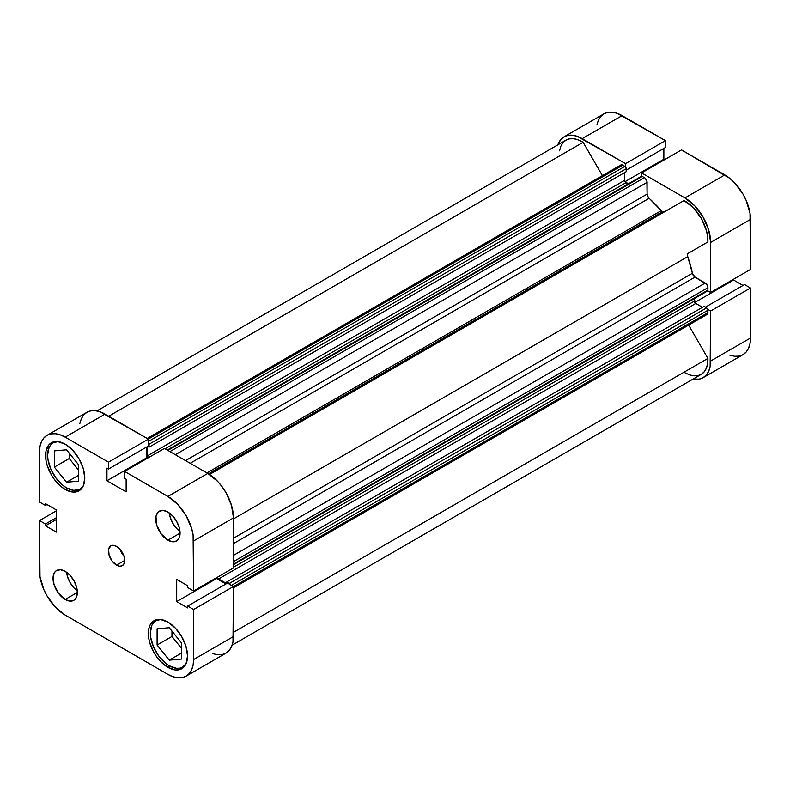 <?xml version="1.0" encoding="UTF-8"?>
<svg xmlns="http://www.w3.org/2000/svg" width="790" height="790" viewBox="0 0 790 790"><rect width="100%" height="100%" fill="white"/><g stroke="black" fill="none" stroke-linecap="round" stroke-linejoin="round"><path stroke-width="1.19" d="M169.267 665.802A26.761 15.454 60 0 1 151.779 642.221A26.761 15.454 60 0 1 155.887 620.772A26.761 15.454 60 0 1 160.676 619.518L155.887 620.772L153.527 622.727L151.779 625.492L150.337 633.027L150.702 637.5L153.527 647.01L158.75 656.046L165.574 663.254L169.267 665.802A26.761 15.454 60 0 0 182.648 667.125L179.774 668.192L176.506 668.32L169.267 665.802M66.538 487.865A26.761 15.454 60 0 1 49.049 464.283A26.761 15.454 60 0 1 53.157 442.834A26.761 15.454 60 0 1 57.947 441.59L53.157 442.834L50.797 444.79L49.049 447.555L47.607 455.089L47.973 459.563L50.797 469.072L56.021 478.118L62.845 485.317L66.538 487.865A26.761 15.454 60 0 0 79.918 489.198L73.776 490.383L66.538 487.865M167.915 540.153L180.081 533.132L179.152 527.216L176.516 521.143L172.566 515.821L167.915 512.058A17.202 9.934 60 0 1 179.152 527.216A17.202 9.934 60 0 1 176.516 541.002A17.202 9.934 60 0 1 167.915 540.153L172.566 541.772L176.516 541.002L179.152 537.97L180.081 533.132L167.915 540.153A17.202 9.934 60 0 1 156.677 524.995A17.202 9.934 60 0 1 159.313 511.209L157.793 512.463L155.986 516.482L156.677 524.995L161.15 533.882L167.915 540.153M65.185 599.462L77.351 592.441L76.423 586.536L73.786 580.452L69.836 575.13L65.185 571.368A17.202 9.934 60 0 1 76.423 586.536A17.202 9.934 60 0 1 73.786 600.321A17.202 9.934 60 0 1 65.185 599.462L69.836 601.081L73.786 600.321L76.423 597.28L77.351 592.441L65.185 599.462A17.202 9.934 60 0 1 53.947 584.304A17.202 9.934 60 0 1 56.584 570.518L55.063 571.772L53.246 575.792L53.947 584.304L58.42 593.201L65.185 599.462M116.545 565.126L124.662 560.446L124.04 556.506L122.282 552.457L119.655 548.902L116.545 546.394A11.465 6.626 60 0 1 124.04 556.506A11.465 6.626 60 0 1 122.282 565.699A11.465 6.626 60 0 1 116.545 565.126L119.655 566.203L122.282 565.699L124.04 563.675L124.662 560.446L116.545 565.126A11.465 6.626 60 0 1 109.059 555.024A11.465 6.626 60 0 1 110.817 545.831L108.595 549.346L109.059 555.024L112.042 560.949L116.545 565.126M167.915 667.362L169.949 666.187L167.915 667.362L175.41 669.969L178.797 669.831L181.769 668.735A27.719 16.007 60 0 1 167.915 667.362A27.719 16.007 60 0 1 149.804 642.932A27.719 16.007 60 0 1 154.05 620.723L151.621 622.747L149.804 625.611L148.688 629.215L148.688 638.043L149.804 642.932L154.05 652.728L157.022 657.26L160.41 661.309L167.915 667.362M167.915 622.095A27.719 16.007 60 0 1 186.025 646.526A27.719 16.007 60 0 1 181.769 668.735L184.208 666.711L186.025 663.847L187.516 656.046L186.025 646.526L181.769 636.73L175.41 628.149L167.915 622.095L160.41 619.488L157.022 619.627L154.05 620.723A27.719 16.007 60 0 1 167.915 622.095M65.185 489.425L67.219 488.25L65.185 489.425L72.68 492.032L76.067 491.903L79.04 490.797A27.719 16.007 60 0 1 65.185 489.425A27.719 16.007 60 0 1 47.074 465.004A27.719 16.007 60 0 1 51.32 442.795L48.881 444.81L45.958 451.278L45.958 460.116L47.074 465.004L51.32 474.8L54.293 479.323L61.363 486.788L65.185 489.425M65.185 444.168A27.719 16.007 60 0 1 83.286 468.589A27.719 16.007 60 0 1 79.04 490.797L81.479 488.783L83.286 485.909L84.787 478.108L83.286 468.589L79.04 458.793L72.68 450.221L65.185 444.168L57.68 441.561L54.293 441.689L51.32 442.795A27.719 16.007 60 0 1 65.185 444.168M212.796 653.686L217.615 654.782L222.059 654.604L225.95 653.162L229.139 650.516L231.519 646.753L232.981 642.033L233.475 586.496L227.52 583.06L187.645 606.088L193.599 609.515L193.599 659.561L193.106 665.062L191.644 669.782L189.264 673.534L186.075 676.181L182.184 677.623L177.74 677.8L172.921 676.704L167.915 674.384L65.185 615.074L55.349 607.145L47.025 595.907L43.825 589.567L39.994 576.661L39.5 520.551L45.445 523.987L45.445 525.794L56.396 532.114L56.396 509.955L45.445 503.635L45.445 505.442L39.5 502.006L39.5 451.969L39.994 446.469L41.455 441.748L43.825 437.996L47.025 435.339L50.916 433.898L55.349 433.72L60.168 434.816L65.185 437.137L108.516 462.16L108.516 469.023L106.946 468.124L106.946 480.764L126.143 491.844L126.143 479.204L124.573 478.296L124.573 471.433L167.915 496.456L177.74 504.385L186.075 515.623L191.644 528.461L193.106 534.86L193.599 590.979L187.645 587.543L187.645 585.726L176.703 579.406L176.703 601.575L187.645 607.895L187.645 606.088L227.52 583.06L233.475 586.496L233.475 636.533L193.599 659.561L193.599 609.515L233.475 586.496L193.599 609.515L187.645 606.088L187.645 607.895L176.703 601.575L216.578 578.547L216.578 577.707L216.578 578.547L176.703 601.575L176.703 579.406L187.645 585.726L187.645 587.543L193.599 590.979L193.599 540.933L233.475 517.914L231.519 505.432L225.95 492.604L222.059 486.67L217.615 481.357L207.79 473.427L164.448 448.414L124.573 471.433L167.915 496.456L207.79 473.427L164.448 448.414L124.573 471.433L124.573 478.296L126.143 479.204L126.143 491.844L106.946 480.764L146.822 457.746L146.822 446.913L146.822 457.746L106.946 480.764L106.946 468.124L108.516 469.023L148.392 446.004L148.392 439.141L100.044 411.797L95.234 410.701L90.791 410.879L86.9 412.321L83.701 414.967L81.331 418.73L79.869 423.45M225.96 583.968L216.578 578.547L225.96 583.968M233.475 567.951L233.475 517.914L233.475 567.951L193.599 590.979L233.475 567.951M147.552 458.161L146.822 457.746L147.552 458.161M167.915 512.058L163.254 510.439L159.313 511.209A17.202 9.934 60 0 1 167.915 512.058M65.185 571.368L60.524 569.758L56.584 570.518A17.202 9.934 60 0 1 65.185 571.368M116.545 546.394L113.444 545.317L110.817 545.831A11.465 6.626 60 0 1 116.545 546.394M186.075 676.181L225.95 653.162A36.32 20.974 -120 0 0 233.475 636.533L193.599 659.561A36.32 20.974 60 0 1 186.075 676.181A36.32 20.974 60 0 1 167.915 674.384L65.185 615.074A36.32 20.974 60 0 1 39.5 570.587L39.5 520.551L45.445 523.987L56.396 517.667L45.445 523.987L45.445 525.794L56.396 519.474L45.445 525.794L56.396 532.114L56.396 509.955L45.445 503.635L45.445 505.442L39.5 502.006L39.5 451.969A36.32 20.974 60 0 1 47.025 435.339A36.32 20.974 60 0 1 65.185 437.137L108.516 462.16L148.392 439.141L105.06 414.118L65.185 437.137L105.06 414.118A36.32 20.974 -120 0 0 86.9 412.321L47.025 435.339M39.5 520.551L56.396 510.794L39.5 520.551M193.599 540.933L233.475 517.914A36.32 20.974 -120 0 0 207.79 473.427L167.915 496.456A36.32 20.974 60 0 1 193.599 540.933M69.234 453.154L69.234 458.516L78.704 470.287L69.234 458.516L69.234 453.154M171.963 631.092L171.963 636.454L181.433 648.225L171.963 636.454L171.963 631.092M148.392 446.004L108.516 469.023L108.516 462.16L148.392 439.141L148.392 446.004M45.445 505.442L47.015 504.534L45.445 505.442M120.041 549.327A11.465 6.626 -120 0 0 123.862 555.953M119.873 548.774L121.63 552.832L124.257 556.377M66.617 572.296A17.202 9.934 -120 0 0 77.262 590.732L74.043 587.908L70.093 582.586L67.456 576.502L66.617 572.296M169.346 512.987A17.202 9.934 -120 0 0 179.992 531.423L176.772 528.589L172.832 523.266L170.186 517.193L169.346 512.987M83.394 485.662A26.761 15.454 60 0 1 79.918 489.198L83.394 485.672M66.538 482.236L78.704 481.15L78.704 464.925L66.538 449.796L54.372 450.883L54.372 467.107L69.234 458.516L54.372 467.107L66.538 482.236L78.704 475.215L66.538 482.236L78.704 481.15L78.704 464.925L66.538 449.796L54.372 450.883L54.372 467.107L66.538 482.236M186.124 663.6A26.761 15.454 60 0 1 182.648 667.125L186.124 663.6M181.433 659.087L181.433 642.863L169.267 627.724L157.101 628.82L157.101 645.035L171.963 636.454L157.101 645.035L169.267 660.173L181.433 653.142L169.267 660.173L181.433 659.087L181.433 642.863L169.267 627.724L157.101 628.82L157.101 645.035L169.267 660.173L181.433 659.087M657.952 215.601A76.462 44.151 -120 0 0 657.201 214.732A76.462 44.151 -120 0 1 657.952 215.601M655.167 215.907A76.462 44.151 60 0 1 655.917 216.766M707.731 309.344L710.625 311.013L710.131 366.55L708.669 371.27L706.3 375.033L703.1 377.679L699.209 379.121L693.077 379.052A36.32 20.974 60 0 0 703.1 377.679A36.32 20.974 60 0 0 710.625 361.05L750.5 338.031L750.5 287.995L744.555 284.558L705.342 307.201L744.555 284.558L750.5 287.995L710.625 311.013L710.625 361.05L750.5 338.031L750.5 287.995L710.625 311.013L707.731 309.344M564.05 136.838A36.32 20.974 60 0 1 582.21 138.635L622.086 115.617L582.21 138.635L625.552 163.658L665.427 140.63L665.427 147.503L626.213 170.136L665.427 147.503L665.427 140.63L622.086 115.617A36.32 20.974 -120 0 0 603.925 113.819L564.05 136.838A36.32 20.974 60 0 0 557.849 144.827L560.861 139.484L564.05 136.838L567.941 135.396L572.385 135.218L577.204 136.315L625.552 163.658L625.552 166.996L625.552 163.658L665.427 140.63L617.079 113.296L612.26 112.2L607.816 112.377L603.925 113.819L600.736 116.466L598.356 120.218L596.894 124.939M641.608 176.269L641.608 172.931L684.94 197.944L694.765 205.874L703.1 217.122L708.669 229.949L710.625 242.431L710.625 292.468L707.731 290.799L710.625 292.468L750.5 269.449L750.006 213.34L746.175 200.433L742.975 194.093L734.651 182.855L729.832 178.392L681.484 149.903L641.608 172.931L684.94 197.944L724.815 174.926L681.484 149.903L641.608 172.931L641.608 176.269M664.587 159.659L663.857 159.234L663.857 148.411L663.857 159.234L625.048 181.641L663.857 159.234L664.587 159.659M729.832 355.184L734.651 356.28L739.085 356.102L742.975 354.661L746.175 352.004L748.545 348.252L750.006 343.531L750.5 338.031A36.32 20.974 -120 0 1 742.975 354.661L703.1 377.679M742.985 285.466L733.604 280.045L733.604 279.206L733.604 280.045L694.795 302.452L733.604 280.045L742.985 285.466M710.625 242.431L710.625 292.468L750.5 269.449L750.5 219.413L710.625 242.431L750.5 219.413A36.32 20.974 -120 0 0 724.815 174.926L684.94 197.944A36.32 20.974 60 0 1 710.625 242.431M167.283 450.043L641.342 176.348A1.916 1.106 -120 0 1 642.3 176.447L167.845 450.369L642.3 176.447L644.393 177.661L169.939 451.574L644.393 177.661A3.822 2.212 -120 0 1 647.099 182.342L175.35 454.704L647.099 182.342L647.099 194.133L185.561 460.6L647.099 194.133A3.822 2.212 -120 0 0 649.104 198.32A86.021 49.661 -120 0 1 661.22 210.654L206.931 472.934L661.22 210.654A3.822 2.212 -120 0 0 662.445 211.7L208.451 473.822L662.445 211.7A3.822 2.212 -120 0 0 664.341 211.908L661.813 211.256L648.304 197.431L647.099 194.133L646.892 181.029L644.917 178.017L642.3 176.447L641.045 176.693M233.475 538.237L692.386 273.281A86.021 49.661 -120 0 0 687.764 256.622L233.475 518.902L687.764 256.622L687.498 254.568L688.258 253.284L707.899 241.938L707.603 236.309L706.349 230.305L701.194 218.218L693.304 207.711L684.012 200.551L209.518 474.494L684.012 200.551A32.499 18.762 -120 0 1 707.899 241.938L688.258 253.284A3.822 2.212 -120 0 0 687.764 256.622L692.386 273.281A3.822 2.212 -120 0 0 695.002 277.112L692.386 273.281L233.475 538.237M684.94 372.762L689.542 374.875L693.956 375.833L697.995 375.596L701.52 374.174L704.364 371.616L706.428 368.031L707.623 363.568L707.899 358.403L688.663 325.075L707.899 358.403L233.475 632.316L707.899 358.403A32.499 18.762 -120 0 1 701.194 374.371L232.151 645.173M705.213 314.232L706.724 314.568L707.712 313.739L707.82 309.591L707.09 308.327L703.999 306.421L226.849 581.904L226.849 583.455L226.849 581.904L703.999 306.421L706.566 307.903L229.416 583.385L226.849 581.904L229.416 583.385L706.566 307.903A1.916 1.106 -120 0 1 707.919 310.253L231.46 585.331L707.919 310.253L707.919 312.672L233.475 586.585L707.919 312.672A3.822 2.212 -120 0 1 707.129 314.42L233.475 587.879M702.448 307.32L695.24 303.044L694.4 298.561L694.4 301.118L233.475 567.24L694.4 301.118A1.916 1.106 -120 0 0 695.753 303.459L218.603 578.942L217.349 577.253A1.916 1.106 60 0 0 218.603 578.942L226.631 583.573L218.603 578.942L695.753 303.459L702.448 307.32M706.566 290.898L707.524 290.987L707.919 290.118L707.87 287.056L706.724 284.41L695.002 277.112L705.213 283.008L233.475 555.37L705.213 283.008A3.822 2.212 -120 0 1 707.919 287.698L707.919 290.118L233.475 564.03L707.919 290.118A1.916 1.106 -120 0 1 707.524 290.987L233.475 564.682M628.218 183.932L624.762 180.969L624.653 172.585L624.653 180.308A1.916 1.106 -120 0 0 626.006 182.648L628.218 183.932M620.851 164.982A3.822 2.212 -120 0 1 622.767 165.169L148.313 439.092L622.767 165.169L624.86 166.384A1.916 1.106 -120 0 1 626.213 168.724L149.053 444.207L149.053 447.17L149.053 444.207L626.213 168.724L626.213 171.687L149.053 447.17L147.72 446.399L149.053 447.17L626.213 171.687L626.105 168.063L624.86 166.384L622.234 164.922L620.851 164.982L147.197 438.44M620.515 165.258L620.111 166.157M96.923 410.948L565.966 140.146A32.499 18.762 -120 0 1 583.148 142.319L108.714 416.231L583.148 142.319L602.385 175.647L583.148 142.319L578.418 139.929L573.856 138.754L569.639 138.823L565.966 140.146L562.974 142.674L560.811 146.278L559.547 150.831M230.66 585.074L229.416 583.385A1.916 1.106 60 0 1 230.581 584.827M148.332 457.716L147.503 455.791L147.503 446.518L147.503 455.791L624.653 180.308L147.503 455.791A1.916 1.106 60 0 0 148.332 457.716M148.392 442.479A1.916 1.106 60 0 1 149.053 444.207L148.224 442.281M649.104 198.32L190.192 463.266L649.104 198.32M233.475 543.579L695.002 277.112L233.475 543.579M233.475 561.611L707.919 287.698L233.475 561.611M165.071 448.769L626.006 182.648L165.071 448.769M624.86 166.384L148.392 441.462L624.86 166.384M223.373 466.495A76.462 44.151 -120 0 0 222.622 465.636M158.138 619.469L155.887 620.772M55.409 441.541L53.157 442.834M82.17 487.894L79.918 489.198M184.9 665.822L182.648 667.125"/></g></svg>

